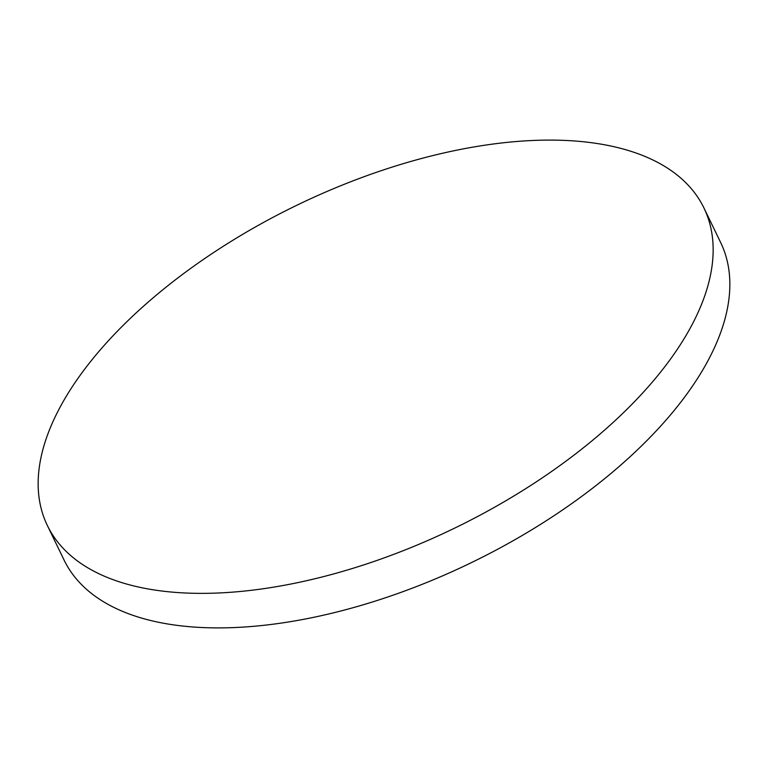 <?xml version="1.0" encoding="UTF-8"?>
<svg xmlns="http://www.w3.org/2000/svg" width="768" height="768" viewBox="0 0 768 768"><rect width="100%" height="100%" fill="white"/><g stroke="black" fill="none" stroke-linecap="round" stroke-linejoin="round"><path stroke-width="1.15" d="M47.338 525.456L64.032 559.978A364.666 179.693 -25.8 0 0 269.03 624.71A364.666 179.693 -25.8 0 0 613.699 471.158A364.666 179.693 -25.8 0 0 720.662 242.544L703.968 208.022A364.666 179.693 -25.8 0 0 498.97 143.29A364.666 179.693 -25.8 0 0 154.301 296.842A364.666 179.693 -25.8 0 0 47.338 525.456A364.666 179.693 -25.8 0 0 252.346 590.179A364.666 179.693 -25.8 0 0 597.005 436.627A364.666 179.693 -25.8 0 0 703.968 208.022"/></g></svg>
